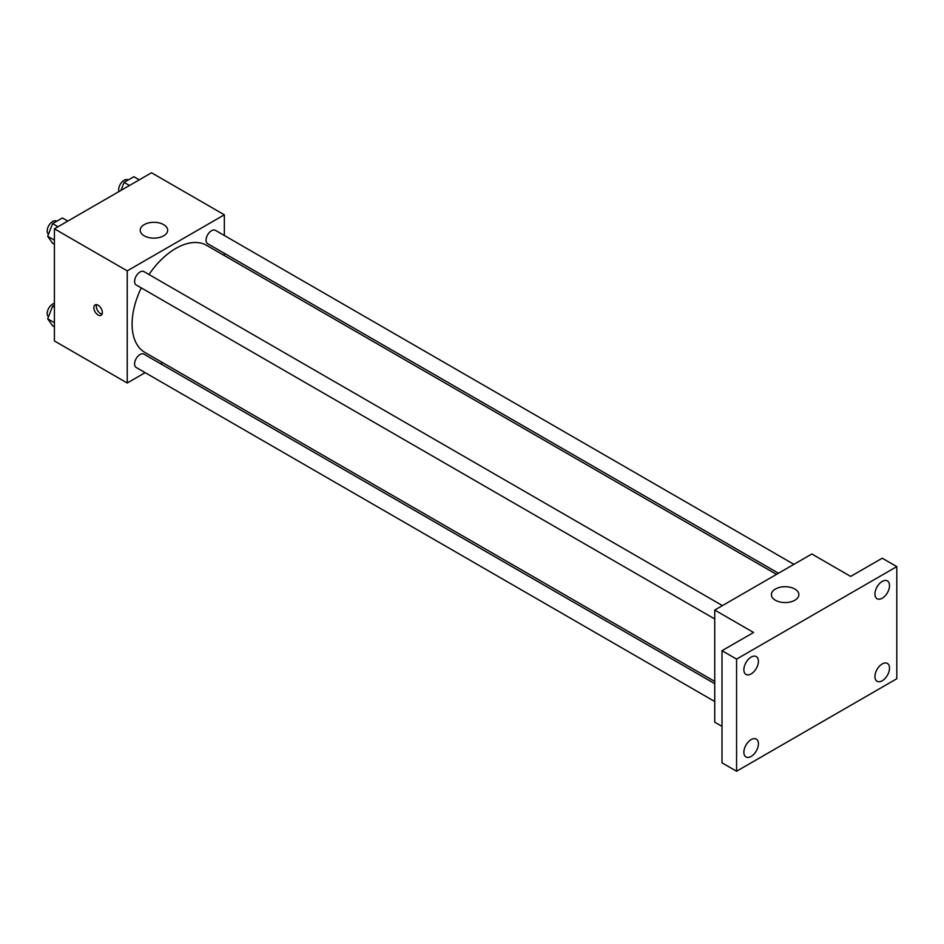 <?xml version="1.0" encoding="UTF-8"?>
<svg xmlns="http://www.w3.org/2000/svg" width="944" height="944" viewBox="0 0 944 944"><rect width="100%" height="100%" fill="white"/><g stroke="black" fill="none" stroke-linecap="round" stroke-linejoin="round"><path stroke-width="1.42" d="M145.152 372.656L127.239 383.004L54.41 340.949L54.41 228.826L151.512 172.764L224.342 214.807L224.342 235.493M162.545 362.614L160.586 363.747M141.27 287.885A61.797 35.683 120 0 0 132.089 324.134A61.797 35.683 120 0 0 144.892 352.419L714.726 681.415M776.523 574.377L206.689 245.381A61.797 35.683 120 0 0 148.987 274.515M224.342 253.322L224.342 255.576M127.239 383.004L127.239 270.869L224.342 214.807M793.916 564.335L215.385 230.324A7.717 4.46 120 0 0 209.438 232.389A7.717 4.46 120 0 0 206.063 240.154A7.717 4.46 120 0 0 207.668 243.694L778.481 573.244M714.726 683.668L143.913 354.118A7.717 4.46 120 0 0 137.966 356.183A7.717 4.46 120 0 0 134.591 363.947A7.717 4.46 120 0 0 136.196 367.487L714.726 701.498M714.726 618.969L136.196 284.958A7.717 4.46 -60 0 1 136.196 276.049A7.717 4.46 -60 0 1 143.913 271.589L722.443 605.6M127.239 270.869L54.41 228.826M144.231 235.835A13.735 7.93 180 0 1 140.208 230.23A13.735 7.93 180 0 1 153.943 222.3A13.735 7.93 180 0 1 167.666 230.23A13.735 7.93 180 0 1 159.194 237.546A13.735 7.93 180 0 1 144.231 235.835M102.353 312.57A6.006 3.469 60 0 1 101.102 315.32A6.006 3.469 60 0 1 95.096 311.85A6.006 3.469 60 0 1 95.096 304.912A6.006 3.469 60 0 1 99.734 306.517A6.006 3.469 60 0 1 102.353 312.57M102.07 314.163A6.006 3.469 60 0 1 97.551 310.434A6.006 3.469 60 0 1 96.583 304.652M722.007 726.384L714.726 722.184L714.726 610.06L811.828 553.986L850.674 576.418L882.239 558.199L896.8 566.612L896.8 678.736L736.58 771.236L722.007 762.835L722.007 650.699L753.572 632.48L714.726 610.06M736.58 771.236L736.58 659.113L722.007 650.699M736.58 659.113L896.8 566.612M775.413 600.242A13.735 7.93 180 0 1 771.39 594.637A13.735 7.93 180 0 1 785.125 586.708A13.735 7.93 180 0 1 798.86 594.637A13.735 7.93 180 0 1 790.388 601.965A13.735 7.93 180 0 1 775.413 600.242M882.239 598.225A10.301 5.947 -60 0 1 877.082 598.732A10.301 5.947 -60 0 1 875.501 590.484A10.301 5.947 -60 0 1 882.239 581.41A10.301 5.947 -60 0 1 887.384 580.902A10.301 5.947 -60 0 1 888.965 589.15A10.301 5.947 -60 0 1 882.239 598.225M751.141 673.91A10.301 5.947 -60 0 1 745.996 674.417A10.301 5.947 -60 0 1 744.415 666.169A10.301 5.947 -60 0 1 751.141 657.095A10.301 5.947 -60 0 1 756.286 656.587A10.301 5.947 -60 0 1 757.867 664.836A10.301 5.947 -60 0 1 751.141 673.91M751.141 756.439A10.301 5.947 -60 0 1 745.996 756.946A10.301 5.947 -60 0 1 744.415 748.698A10.301 5.947 -60 0 1 751.141 739.624A10.301 5.947 -60 0 1 756.286 739.105A10.301 5.947 -60 0 1 757.867 747.365A10.301 5.947 -60 0 1 751.141 756.439M882.239 680.754A10.301 5.947 -60 0 1 877.082 681.261A10.301 5.947 -60 0 1 875.501 673.013A10.301 5.947 -60 0 1 882.239 663.939A10.301 5.947 -60 0 1 887.384 663.42A10.301 5.947 -60 0 1 888.965 671.68A10.301 5.947 -60 0 1 882.239 680.754M54.41 244.295L52.604 243.257L47.696 236.283L52.604 223.634L62.422 217.97L67.803 221.085M54.41 240.154L47.696 236.283M57.997 226.749L52.604 223.634M56.734 221.25L56.522 221.132A7.717 4.46 120 0 0 50.563 223.197A7.717 4.46 120 0 0 47.2 230.961A7.717 4.46 120 0 0 48.474 234.277M120.962 190.393L124.077 182.381L133.883 176.717L139.275 179.82M129.47 185.484L124.077 182.381M128.207 179.997L127.983 179.867A7.717 4.46 120 0 0 122.036 181.932A7.717 4.46 120 0 0 118.673 189.697A7.717 4.46 120 0 0 118.956 191.549M54.41 326.825L52.604 325.786L47.696 318.812L52.604 306.163L54.41 305.124M54.41 322.683L47.696 318.812M54.41 307.201L52.604 306.163M54.41 303.366A7.717 4.46 120 0 0 47.2 313.491A7.717 4.46 120 0 0 48.474 316.806"/></g></svg>
